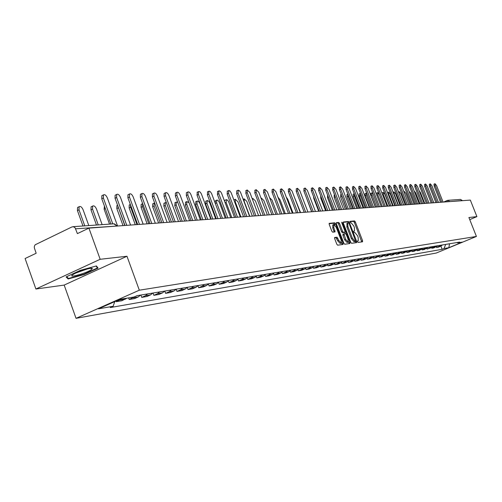 <?xml version="1.0" encoding="UTF-8"?>
<svg xmlns="http://www.w3.org/2000/svg" width="502" height="502" viewBox="0 0 502 502"><rect width="100%" height="100%" fill="white"/><g stroke="black" fill="none" stroke-linecap="round" stroke-linejoin="round"><path stroke-width="0.75" d="M357.493 241.726L358.077 242.422L362.563 241.813L362.576 240.709L355.328 221.922L354.5 220.918L349.913 221.369L350.528 222.825L351.118 222.769L353.784 225.988L354.387 227.563L354.512 231.014L353.69 231.152L353.715 231.911L354.299 232.614L354.883 232.545L357.543 235.745L358.152 237.32L358.265 240.809L357.468 240.96L357.493 241.726M334.708 237.477L334.671 238.632L336.786 244.16L337.664 245.196L343.079 244.449L343.054 243.326L335.581 223.854L334.708 222.819L329.212 223.359L329.243 224.476L331.797 231.14L332.675 232.181L335.066 231.899L333.78 227.494L333.698 224.532L336.221 227.243L341.147 240.075L341.216 243.081L338.724 240.383L337.024 237.201L334.621 237.521M139.318 290.2L126.975 256.252L100.168 259.289L88.917 228.128L470.336 200.091L476.9 216.613L468.912 217.523L476.417 236.448L139.318 290.2L76.04 318.331L436.2 253.058L476.417 236.448M350.716 242.297L351.563 243.307L356.658 242.617L356.677 241.5L349.361 222.505L348.52 221.495L343.293 222.009L343.33 223.095L350.716 242.297M349.919 243.533L344.698 244.242L343.839 243.219L336.371 223.773L336.34 222.675L338.687 222.436L339.547 223.465L342.559 231.296L343.418 232.319L344.968 232.131L344.93 231.033L341.812 222.913L341.787 222.148L342.433 222.85L349.95 242.403L349.919 243.533M100.168 259.289L35.899 289.02L25.1 258.524L36.169 253.253L34.305 247.787L34.349 246.325L35.134 244.8L71.955 226.929L73.487 226.741L75.08 227.757L77.396 233.618L88.917 228.128M35.899 289.02L64.174 285.086L76.04 318.331M447.997 200.304L460.516 199.419L462.298 200.518L448.794 201.678M469.746 219.619L476.9 216.613M440.555 245.258L439.005 246.419L440.951 246.093L442.494 244.938M440.951 246.093L438.472 247.122L436.52 247.448L436.294 246.884M439.005 246.419L436.52 247.448M426.825 248.459L427.058 249.055L431.607 247.662L431.833 248.245L433.828 247.906L437.882 245.704M435.905 246.036L431.833 248.245M431.162 246.821L429.58 248.001L431.607 247.662L433.176 246.488M429.58 248.001L427.058 249.055M421.944 249.274L422.182 249.877L424.253 249.525L428.375 247.285M426.317 247.624L422.182 249.877M416.961 250.103L417.2 250.724L419.321 250.366L423.481 248.095M421.379 248.446L417.2 250.724M411.872 250.944L412.123 251.584L414.282 251.213L418.48 248.929M416.334 249.287L412.123 251.584M406.676 251.809L406.934 252.462L409.143 252.086L413.372 249.776M411.182 250.14L406.934 252.462M401.374 252.688L401.638 253.359L403.89 252.977L408.157 250.642M405.917 251.013L401.638 253.359M395.952 253.585L396.222 254.276L398.525 253.886L402.83 251.527M400.546 251.91L396.222 254.276M390.418 254.508L390.694 255.211L393.047 254.815L397.389 252.431M395.055 252.82L390.694 255.211M384.758 255.443L385.04 256.171L387.444 255.763L391.83 253.353M389.439 253.755L385.04 256.171M378.972 256.403L379.261 257.149L381.721 256.729L386.145 254.301M383.704 254.702L381.997 256.001L379.261 257.149M373.055 257.375L373.356 258.147L375.872 257.721L380.334 255.267M377.837 255.681L376.117 256.986L373.356 258.147M367.006 258.379L367.313 259.17L369.886 258.737L372.66 257.57L374.392 256.252M371.838 256.679L370.099 257.997L367.313 259.17M360.819 259.402L361.133 260.218L363.762 259.772L366.567 258.593L368.311 257.262M365.701 257.695L363.944 259.032L361.133 260.218M354.481 260.444L354.807 261.291L357.499 260.833L360.329 259.641L362.093 258.298M359.419 258.737L357.65 260.092L354.807 261.291M347.999 261.511L348.332 262.389L351.093 261.918L353.948 260.714L355.723 259.352M352.988 259.81L351.199 261.178L348.332 262.389M341.36 262.602L341.705 263.506L344.529 263.029L347.409 261.812L349.21 260.438M346.405 260.902L344.598 262.282L341.705 263.506M334.558 263.719L334.916 264.661L337.808 264.171L340.72 262.935L342.533 261.542M339.659 262.019L337.84 263.418L334.916 264.661M327.593 264.861L327.963 265.834L330.925 265.332L333.868 264.09L335.7 262.678M332.757 263.167L330.918 264.585L327.963 265.834M320.452 266.035L320.841 267.045L323.878 266.531L326.84 265.269L328.691 263.845M325.679 264.347L323.821 265.778L320.841 267.045M313.135 267.233L313.537 268.281L316.649 267.754L319.642 266.48L321.512 265.037M318.419 265.552L316.542 267.001L313.537 268.281M305.63 268.457L306.044 269.549L309.238 269.009L312.263 267.717L314.152 266.261M310.983 266.788L309.088 268.256L306.044 269.549M297.937 269.712L298.364 270.848L301.639 270.296L304.695 268.99L306.603 267.516M303.346 268.055L301.438 269.543L298.364 270.848M290.037 270.998L290.482 272.184L293.846 271.613L296.933 270.296L298.859 268.802M295.521 269.354L293.588 270.86L290.482 272.184M281.929 272.316L282.394 273.552L285.845 272.969L288.964 271.638L290.909 270.12M287.483 270.691L285.531 272.216L282.394 273.552M273.603 273.665L274.092 274.964L277.631 274.362L280.787 273.013L282.751 271.475M279.231 272.059L277.261 273.603L274.092 274.964M265.056 275.052L265.564 276.407L269.197 275.793L272.385 274.425L274.368 272.868M270.754 273.471L268.765 275.033L265.564 276.407M256.265 276.47L256.798 277.888L260.538 277.255L263.757 275.874L265.759 274.299M262.05 274.914L260.036 276.495L256.798 277.888M247.235 277.926L247.793 279.413L251.634 278.767L254.89 277.361L256.911 275.767M253.096 276.401L251.063 278.008L247.793 279.413M237.948 279.419L238.532 280.982L242.479 280.317L245.773 278.892L247.819 277.28M243.89 277.932L241.838 279.558L238.532 280.982M228.391 280.951L229.006 282.601L233.066 281.911L236.392 280.474L238.463 278.836M234.428 279.507L232.344 281.151L229.006 282.601M218.558 282.519L219.205 284.257L223.384 283.548L226.747 282.093L228.837 280.436M224.683 281.126L222.581 282.795L219.205 284.257M208.437 284.132L209.114 285.964L213.419 285.236L216.814 283.762L218.935 282.08M214.655 282.789L212.528 284.483L209.114 285.964M198.008 285.789L198.723 287.728L203.153 286.975L206.592 285.481L208.732 283.774M204.32 284.508L202.174 286.222L198.723 287.728M187.259 287.489L188.012 289.541L192.58 288.769L196.056 287.251L198.221 285.519M193.678 286.272L191.507 288.016L188.012 289.541M176.177 289.227L176.974 291.411L181.686 290.614L185.2 289.077L187.39 287.32M182.703 288.098L180.507 289.861L176.974 291.411M164.763 291.078L165.591 293.337L170.454 292.515L174.006 290.959L176.215 289.177M171.389 289.98L169.161 291.769L165.591 293.337M153.01 293.03L153.85 295.327L158.864 294.479L162.46 292.898L164.694 291.091M159.711 291.919L157.459 293.739L153.85 295.327M140.874 295.044L141.721 297.379L146.898 296.506L150.537 294.9L152.803 293.068M147.651 293.921L145.379 295.766L141.721 297.379M128.625 297.906L129.202 299.499L134.549 298.596L138.232 296.971L140.516 295.107M134.448 296.839L129.202 299.499M116.025 301.037L116.263 301.696L121.791 300.761L126.937 298.188M121.434 299.11L116.263 301.696M456.927 242.541L457.698 242.886L462.392 242.102L448.87 247.693L444.05 248.534L445.688 244.405M114.782 301.589L113.145 306.27L110.245 307.557L442.149 249.318L444.05 248.534M113.145 306.27L98.499 308.824L119.721 299.393L134.097 296.989L137.052 295.678L459.612 242.096L457.698 242.886M126.975 256.252L64.174 285.086M66.088 276.916L68.134 278.974L84.022 274.588L98.066 268.131L96.434 265.934L80.345 270.327L66.088 276.916M440.894 246.118L442.149 249.318M448.87 247.693L449.51 243.771M67.67 277.662L68.134 278.974M83.884 274.211L84.022 274.588M361.754 241.92L354.349 222.348L353.521 221.344L349.831 221.702M348.413 223.039L347.535 221.922L343.167 222.342M355.849 242.723L355.435 241.28M355.617 241.198L349.204 223.723L348.614 223.013L347.773 223.145L347.892 226.603L352.304 238.061L354.989 241.28L355.617 241.198L354.676 241.6M346.995 223.509L346.901 227.036L347.892 226.603M354.625 241.625L353.998 241.707L351.312 238.494L346.901 227.036M336.214 223.013L338.687 222.436M343.989 232.545L342.414 232.752L341.555 231.729L338.549 223.905L337.689 222.875M344.855 232.175L345.42 233.656M348.451 241.537L348.946 242.83L349.95 242.403M345.683 239.435L348.131 242.102L348.049 239.134L346.33 234.666L345.476 233.65L343.926 233.844L345.683 239.435L344.679 239.868L347.127 242.535L348.049 242.14M343.908 233.863L342.929 234.277L342.96 235.382L343.958 234.949M344.679 239.868L342.96 235.382M349.11 243.639L348.946 242.83M341.128 243.119L340.205 243.514L337.708 240.822L336.007 237.641L334.508 237.822M332.795 224.927L332.77 227.933L333.78 227.494M334.188 232.012L332.77 227.933M334.828 224.959L333.704 223.258L329.086 223.704M342.201 244.581L341.548 242.472M424.761 203.442L420.5 192.599L419.132 190.697M440.536 202.281L434.161 186.11L434.01 184.134M443.078 202.093L436.571 185.602L435.027 183.694L435.209 185.652L441.735 202.193M420.017 203.793L415.719 192.837L414.137 190.936M415.179 204.145L410.843 193.082L409.08 191.413M91.383 269.637L92.28 268.708C93.046 266.982 80.063 270.647 74.34 273.791L72.727 274.751C67.099 278.585 86.52 273.226 91.383 269.637M96.033 266.041L97.47 267.961L83.859 274.224L68.46 278.466L66.666 276.646M97.018 266.725L97.47 267.961M76.053 272.944L87.26 268.99M435.905 202.62L429.474 186.286L429.335 184.297M438.491 202.431L431.927 185.771L430.352 183.851L430.534 185.822L437.116 202.532M431.187 202.971L424.698 186.468L424.56 184.454M433.81 202.777L427.183 185.947L425.589 184.008L425.765 186.004L432.41 202.877M410.247 204.509L405.873 193.333L404.236 191.394L404.066 192.216M405.208 204.879L400.797 193.59L399.134 191.632L399.278 193.665L403.702 204.992M400.069 205.255L395.614 193.854L393.926 191.877L394.064 193.929L398.532 205.368M426.374 203.323L419.823 186.656L419.697 184.623M429.028 203.128L422.345 186.129L420.726 184.171L420.902 186.186L427.604 203.235M421.454 203.686L414.847 186.844L414.727 184.792M424.152 203.486L417.413 186.311L415.769 184.334L415.938 186.367L422.697 203.592M416.44 204.05L409.77 187.039L409.657 184.962M419.183 203.85L412.374 186.499L410.705 184.504L410.868 186.556L417.695 203.963M394.823 205.644L390.324 194.117L388.611 192.122L388.749 194.199L393.254 205.757M388.611 192.122L387.569 192.58M411.32 204.427L404.587 187.233L404.48 185.138M414.1 204.226L407.229 186.694L405.534 184.673L405.691 186.75L412.581 204.339M389.464 206.033L384.927 194.393L383.183 192.379L383.315 194.475L387.864 206.153M406.087 204.816L399.291 187.441L399.19 185.32M408.91 204.609L401.976 186.888L400.251 184.849L400.408 186.945L407.36 204.722M387.017 206.215L379.813 187.71L377.962 185.589L378.1 187.773L376.946 188.288L384.005 206.435L379.412 194.669L377.642 192.636L377.768 194.751L382.355 206.56M376.331 194.017L376.588 193.101M400.74 205.205L393.882 187.641L393.794 185.502M403.614 204.998L396.618 187.089L394.861 185.031L395.011 187.146L402.027 205.111M372.98 193.496L371.976 192.9L372.101 195.04L376.732 206.975M375.452 207.069L370.972 195.535L370.915 193.37M395.281 205.607L388.36 187.855L388.272 185.69M398.199 205.393L391.133 187.29L389.351 185.213L389.496 187.353L396.58 205.513M366.786 193.326L366.19 193.17L366.309 195.328L370.984 207.395M369.692 207.489L365.174 195.83L365.123 193.64M360.561 193.421L360.392 195.629L365.111 207.828M363.806 207.922L359.244 196.138L359.206 193.923M354.268 193.709L354.343 195.937L359.106 208.267M357.788 208.361L353.188 196.445L353.157 194.205M347.899 194.205L348.156 196.244L352.969 208.719M351.638 208.819L346.989 196.765L346.97 194.5M341.486 194.996L346.687 209.183M345.351 209.278L340.651 197.091L340.645 194.795M338.913 209.754L334.169 197.424L334.175 195.102M389.703 206.021L382.712 188.068L382.637 185.878M392.671 205.801L385.536 187.497L383.716 185.401L383.861 187.56L391.014 205.92M376.946 188.288L376.876 186.073M378.1 187.773L385.323 206.341M378.175 206.868L371.047 188.514L370.984 186.273M381.238 206.642L373.965 187.93L372.082 185.784L372.214 187.993L379.506 206.768M372.208 207.307L365.01 188.746L364.967 186.48M375.327 207.075L367.985 188.156L366.065 185.985L366.19 188.219L373.557 207.207M366.115 207.753L358.842 188.978L358.804 186.688M369.277 207.521L361.867 188.382L359.909 186.192L360.034 188.451L367.47 207.652M359.871 208.211L352.529 189.223L352.498 186.901M363.097 207.972L355.604 188.614L353.615 186.405L353.728 188.683L361.245 208.11M332.324 210.238L327.536 197.763L327.549 195.416M353.483 208.681L346.066 189.467L346.054 187.12M356.765 208.437L349.197 188.852L347.171 186.618L347.284 188.921L354.87 208.581M325.585 210.733L320.747 198.108L320.659 195.786M346.945 209.158L339.452 189.718L339.446 187.346M350.289 208.914L342.64 189.097L340.576 186.838L340.676 189.172L348.344 209.058M318.682 211.242L313.794 198.466L313.512 196.433M340.256 209.654L332.682 189.976L332.688 187.572M343.65 209.403L335.926 189.348L333.817 187.064L333.918 189.423L341.667 209.547M311.616 211.756L306.352 197.518M333.397 210.156L325.748 190.239L325.767 187.804M336.855 209.905L329.055 189.599L326.902 187.296L326.99 189.681L334.821 210.056M326.369 210.677L318.638 190.509L318.67 188.049M329.896 210.413L322.008 189.863L319.812 187.535L319.899 189.944L327.812 210.57M300.591 212.566L294.373 197.154M319.165 211.204L311.353 190.791L311.403 188.294M322.761 210.94L314.792 190.132L312.551 187.773L312.627 190.214L320.621 211.097M293.055 213.124L287.797 199.294L286.222 197.029M311.786 211.744L303.886 191.074L303.948 188.545M315.444 211.474L307.387 190.409L305.103 188.024L305.172 190.49L313.254 211.637M285.331 213.689L280.009 199.683L277.976 197.23M304.212 212.302L296.23 191.369L296.312 188.808M307.946 212.026L299.801 190.691L297.46 188.281L297.529 190.779L305.699 212.195M277.405 214.272L272.028 200.085L269.612 197.688M296.444 212.873L288.374 191.664L288.468 189.072M300.252 212.591L292.02 190.98L289.629 188.545L289.685 191.067L297.943 212.76M269.273 214.869L263.839 200.499L261.373 198.07L261.122 198.441M288.474 213.457L280.311 191.971L280.43 189.342M292.359 213.174L284.032 191.281L281.591 188.815L281.635 191.369L289.987 213.35M260.927 215.483L255.436 200.925L252.908 198.472L252.594 199.714M280.292 214.059L272.04 192.291L272.172 189.624M284.251 213.77L275.836 191.582L273.333 189.091L273.377 191.676L281.823 213.946M252.362 216.111L246.808 201.358L244.223 198.88L244.223 201.49L249.795 216.299M271.889 214.68L263.537 192.611L263.694 189.913M275.931 214.379L267.415 191.896L264.861 189.373L264.893 191.99L273.433 214.567M243.57 216.757L237.954 201.804L235.3 199.294L235.294 201.942L240.929 216.952M263.255 215.314L254.809 192.944L254.991 190.208M267.384 215.007L258.775 192.216L256.152 189.668L256.177 192.316L264.818 215.195M234.528 217.422L228.705 201.911L227.726 200.354L226.452 199.614L226.12 202.4L231.817 217.623M224.463 200.944L225.003 200.254M254.382 215.967L245.842 193.289L246.043 190.509M258.599 215.653L249.889 192.548L247.204 189.969L247.222 192.649L255.964 215.847M225.241 218.106L219.349 202.375L218.119 200.562L217.046 200.047L216.713 200.172L216.688 202.877L222.455 218.314M215.157 203.028L215.584 200.7M245.265 216.638L236.624 193.64L236.85 190.823M249.569 216.318L240.609 192.523L239.611 190.929L238.325 190.164L238.017 192.994L246.858 216.519M215.697 218.809L209.729 202.852L208.707 201.246L207.364 200.499L206.993 203.366L212.829 219.016M211.242 219.136L205.607 204.013L205.902 201.158M235.884 217.322L227.142 193.998L227.393 191.143M240.289 217.002L231.215 192.868L229.96 191.005L228.874 190.471L228.548 193.345L237.496 217.203M205.876 219.531L199.84 203.341L198.547 201.471L197.411 200.957L197.066 201.101L197.022 203.868L202.927 219.744M201.321 219.863L195.617 204.527L195.943 201.622M226.233 218.031L217.385 194.374L217.667 191.469M230.738 217.705L221.558 193.22L220.503 191.563L219.154 190.798L218.816 190.929L218.809 193.709L227.864 217.912M189.009 202.701L186.813 201.584L186.763 204.389L192.73 220.497M191.111 220.616L185.338 205.054L185.702 202.105M216.299 218.765L207.345 194.757L207.652 191.808M220.905 218.426L211.612 193.584L210.294 191.657L209.146 191.124L208.801 191.275L208.788 194.079L217.95 218.64M177.746 202.369L176.258 202.086L176.196 204.923L182.239 221.269M180.601 221.388L174.765 205.594L175.154 202.607M206.071 219.518L197.004 195.146L197.349 192.159M210.784 219.167L201.54 194.349C200.53 192.134 199.514 191.231 198.485 191.626L198.466 194.462L207.74 219.393M166.319 202.507L165.384 202.601L165.315 205.469L171.439 222.06M169.776 222.185L163.865 206.153L163.941 203.285L164.292 203.115M195.535 220.29L186.355 195.554L186.386 192.68L186.731 192.517M200.361 219.939L190.998 194.745C189.969 192.479 188.921 191.563 187.861 191.984L187.83 194.858L197.223 220.165M154.635 202.94L154.183 203.134L154.108 206.033L160.301 222.882M158.626 223.001L152.639 206.73L152.721 203.825L153.11 203.643M184.673 221.087L175.38 195.975L175.418 193.069L175.794 192.887M189.612 220.723L180.136 195.146C179.082 192.837 178.003 191.908 176.905 192.36L176.873 195.265L186.38 220.962M142.675 203.655L142.555 206.617L148.824 223.723M147.13 223.848L141.075 207.32L141.156 204.389L141.577 204.188M173.472 221.909L164.066 196.407L164.11 193.465L164.518 193.27M178.536 221.539L168.942 195.56C167.856 193.201 166.746 192.26 165.616 192.749L165.572 195.686L175.204 221.784M130.438 204.703L130.639 207.219L136.99 224.595M135.27 224.72L129.139 207.935L129.234 204.967L129.692 204.747M161.926 222.762L152.395 196.847L152.445 193.879L152.89 193.665M167.11 222.38L157.39 195.993C156.279 193.577 155.137 192.624 153.97 193.151L153.919 196.125L163.671 222.631M118.02 206.416L124.778 225.492M123.04 225.618L116.828 208.562L116.928 205.563L117.43 205.324M150.004 223.635L140.347 197.311L140.403 194.305L140.893 194.067M155.319 223.246L145.473 196.439C144.325 193.96 143.152 193 141.947 193.565L141.89 196.571L151.773 223.509M109.53 224.118L104.121 209.215L104.41 206.04M137.692 224.545L127.91 197.782L127.972 194.745L128.506 194.487M143.145 224.143L133.174 196.897C131.988 194.356 130.777 193.389 129.529 193.992L129.466 197.035L139.481 224.413M102.138 224.639L96.453 208.945C95.248 206.366 93.981 205.406 92.65 206.077L92.544 209.139L98.254 224.909M96.472 225.034L90.994 209.892L91.1 206.83L91.703 206.535M124.967 225.48L115.058 198.271L115.127 195.203L115.711 194.92M130.57 225.065L120.461 197.368C119.244 194.763 117.989 193.791 116.702 194.443L116.633 197.512L126.78 225.342M88.804 225.574L83.043 209.623C81.795 206.975 80.483 206.008 79.109 206.736L79.002 209.823L84.782 225.856M82.981 225.988L77.433 210.583L77.546 207.495L78.205 207.175M110.942 224.017L101.774 198.779L101.843 195.68L102.49 195.366M117.575 226.019L107.328 197.857C106.073 195.184 104.774 194.199 103.437 194.908L103.374 198.001L112.774 223.886M443.605 202.055L447.276 200.48M132.898 297.862L138.232 296.971M145.379 295.766L150.537 294.9M157.459 293.739L162.46 292.898M169.161 291.769L174.006 290.959M180.507 289.861L185.2 289.077M191.507 288.016L196.056 287.251M202.174 286.222L206.592 285.481M212.528 284.483L216.814 283.762M222.581 282.795L226.747 282.093M232.344 281.151L236.392 280.474M241.838 279.558L245.773 278.892M251.063 278.008L254.89 277.361M260.036 276.495L263.757 275.874M268.765 275.033L272.385 274.425M277.261 273.603L280.787 273.013M285.531 272.216L288.964 271.638M293.588 270.86L296.933 270.296M301.438 269.543L304.695 268.99M309.088 268.256L312.263 267.717M316.542 267.001L319.642 266.48M323.821 265.778L326.84 265.269M330.918 264.585L333.868 264.09M337.84 263.418L340.72 262.935M344.598 262.282L347.409 261.812M351.199 261.178L353.948 260.714M357.65 260.092L360.329 259.641M363.944 259.032L366.567 258.593M370.099 257.997L372.66 257.57M376.117 256.986L378.621 256.566M381.997 256.001L384.45 255.587M387.751 255.035L390.148 254.633M393.38 254.087L395.72 253.692M398.883 253.165L401.18 252.776M404.273 252.255L406.52 251.878M409.55 251.37L411.747 251M414.715 250.504L416.867 250.14M419.772 249.651L421.881 249.299M424.73 248.816L426.794 248.471M434.343 247.204L436.326 246.871M120.003 300.033L125.513 299.104M449.736 201.603L447.847 200.311L447.307 200.455L447.332 201.785M116.746 226.082L75.658 228.793M117.129 226.051L113.797 223.817L72.947 226.691M447.847 200.311L443.573 202.061M353.521 221.344L354.5 220.918M354.349 222.348L355.328 221.922M361.591 241.129L362.576 240.709M347.535 221.922L348.52 221.495M348.375 222.932L349.361 222.505M355.686 241.926L356.677 241.5M351.312 238.494L352.304 238.061M353.998 241.707L354.989 241.28M338.549 223.905L339.547 223.465M341.555 231.729L342.559 231.296M342.414 232.752L343.418 232.319M343.901 232.583L344.899 232.15M341.881 223.089L342.433 222.85M336.007 237.641L337.024 237.201M336.886 238.67L337.896 238.23M337.708 240.822L338.724 240.383M334.025 231.221L335.041 230.782M333.704 223.258L334.708 222.819M334.577 224.294L335.581 223.854M342.044 243.759L343.054 243.326M435.209 185.652L434.161 186.11M430.534 185.822L429.474 186.286M425.765 186.004L424.698 186.468M420.902 186.186L419.823 186.656M415.938 186.367L414.847 186.844M410.868 186.556L409.77 187.039M388.234 194.425L388.749 194.199M405.691 186.75L404.587 187.233M382.574 194.801L383.315 194.475M400.408 186.945L399.291 187.441M376.782 195.184L377.768 194.751M395.011 187.146L393.882 187.641M370.972 195.535L372.101 195.04M389.496 187.353L388.36 187.855M365.174 195.83L366.309 195.328M359.244 196.138L360.392 195.629M353.188 196.445L354.343 195.937M346.989 196.765L348.156 196.244M340.651 197.091L341.831 196.564M334.169 197.424L335.342 196.897M383.861 187.56L382.712 188.068M372.214 187.993L371.047 188.514M366.19 188.219L365.01 188.746M360.034 188.451L358.842 188.978M353.728 188.683L352.529 189.223M327.536 197.763L328.471 197.342M347.284 188.921L346.066 189.467M320.747 198.108L321.431 197.801M340.676 189.172L339.452 189.718M313.794 198.466L314.221 198.277M333.918 189.423L332.682 189.976M326.99 189.681L325.748 190.239M319.899 189.944L318.638 190.509M312.627 190.214L311.353 190.791M305.172 190.49L303.886 191.074M297.529 190.779L296.23 191.369M289.685 191.067L288.374 191.664M281.635 191.369L280.311 191.971M273.377 191.676L272.04 192.291M264.893 191.99L263.537 192.611M234.735 202.199L235.294 201.942M256.177 192.316L254.809 192.944M225.172 202.839L226.12 202.4M247.222 192.649L245.842 193.289M215.333 203.505L216.688 202.877M238.017 192.994L236.624 193.64M205.607 204.013L206.993 203.366M228.548 193.345L227.142 193.998M195.617 204.527L197.022 203.868M218.809 193.709L217.385 194.374M185.338 205.054L186.763 204.389M208.788 194.079L207.345 194.757M174.765 205.594L176.196 204.923M198.466 194.462L197.004 195.146M163.865 206.153L165.315 205.469M187.83 194.858L186.355 195.554M152.639 206.73L154.108 206.033M176.873 195.265L175.38 195.975M141.075 207.32L142.555 206.617M165.572 195.686L164.066 196.407M129.139 207.935L130.639 207.219M153.919 196.125L152.395 196.847M116.828 208.562L118.346 207.841M141.89 196.571L140.347 197.311M104.121 209.215L105.351 208.625M129.466 197.035L127.91 197.782M90.994 209.892L92.544 209.139M116.633 197.512L115.058 198.271M77.433 210.583L79.002 209.823M103.374 198.001L101.774 198.779M116.878 225.793L114.443 223.829M354.663 241.606L355.636 241.192M346.782 223.578L347.773 223.145M343.964 232.564L344.93 232.144M342.929 234.277L343.926 233.844M332.688 224.971L333.698 224.532M435.027 183.694L433.973 184.152M90.41 268.363L92.28 268.708M430.352 183.851L429.298 184.309M425.589 184.008L424.523 184.472M403.815 191.582L404.236 191.394M398.5 191.908L399.134 191.632M393.072 192.253L393.926 191.877M420.726 184.171L419.653 184.642M415.769 184.334L414.677 184.811M410.705 184.504L409.607 184.981M405.534 184.673L404.424 185.163M382.078 192.862L383.183 192.379M400.251 184.849L399.134 185.338M376.525 193.126L377.642 192.636M394.861 185.031L393.731 185.527M370.852 193.395L371.976 192.9M389.351 185.213L388.215 185.715M365.061 193.672L366.19 193.17M359.137 193.954L360.279 193.446M353.082 194.236L354.236 193.728M346.895 194.531L347.861 194.105M340.563 194.832L341.297 194.506M334.087 195.14L334.583 194.92M383.716 185.401L382.574 185.909M377.962 185.589L376.807 186.104M372.082 185.784L370.915 186.305M366.065 185.985L364.885 186.512M359.909 186.192L358.723 186.725M353.615 186.405L352.417 186.939M347.171 186.618L345.96 187.158M340.576 186.838L339.352 187.384M333.817 187.064L332.588 187.616M326.902 187.296L325.654 187.855M319.812 187.535L318.557 188.099M312.551 187.773L311.278 188.35M305.103 188.024L303.817 188.608M297.46 188.281L296.167 188.871M289.629 188.545L288.317 189.141M261.04 198.221L261.373 198.07M281.591 188.815L280.267 189.417M252.236 198.779L252.908 198.472M273.333 189.091L271.996 189.706M243.188 199.35L244.223 198.88M264.861 189.373L263.506 190.001M233.957 199.915L235.3 199.294M256.152 189.668L254.79 190.302M224.777 200.354L226.138 199.727M247.204 189.969L245.829 190.609M215.345 200.813L216.713 200.172M238.011 190.283L236.611 190.929M205.644 201.277L207.031 200.631M228.548 190.603L227.142 191.256M195.661 201.754L197.066 201.101M218.816 190.929L217.391 191.601M185.395 202.25L186.813 201.584M208.801 191.275L207.357 191.946M174.828 202.758L176.258 202.086M198.485 191.626L197.029 192.31M163.941 203.285L165.384 202.601M187.861 191.984L186.386 192.68M152.721 203.825L154.183 203.134M176.905 192.36L175.418 193.069M141.156 204.389L142.637 203.68M165.616 192.749L164.11 193.465M129.234 204.967L130.338 204.439M153.97 193.151L152.445 193.879M116.928 205.563L117.6 205.243M141.947 193.565L140.403 194.305M129.529 193.992L127.972 194.745M91.1 206.83L92.65 206.077M116.702 194.443L115.127 195.203M77.546 207.495L79.109 206.736M103.437 194.908L101.843 195.68"/></g></svg>
